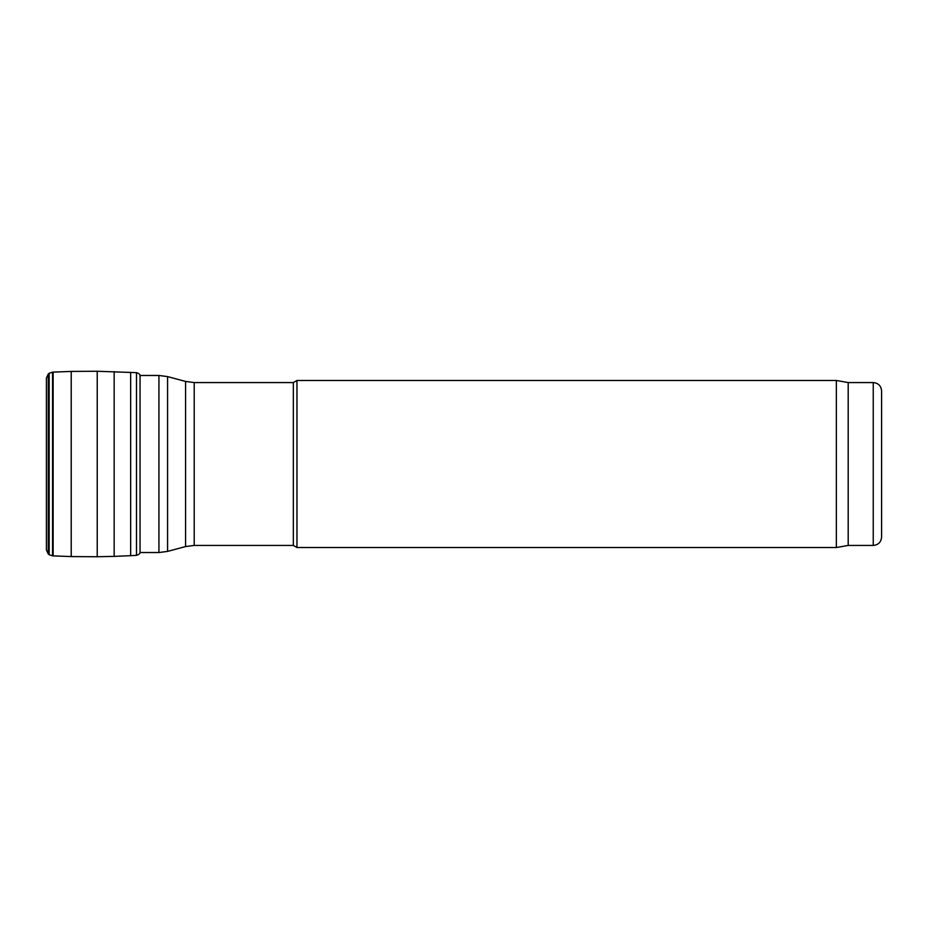 <?xml version="1.0" encoding="UTF-8"?>
<svg xmlns="http://www.w3.org/2000/svg" width="928" height="928" viewBox="0 0 928 928"><rect width="100%" height="100%" fill="white"/><g stroke="black" fill="none" stroke-linecap="round" stroke-linejoin="round"><path stroke-width="1.39" d="M873.248 382.568L873.248 545.432C878.317 544.933 881.101 542.149 881.6 537.08L881.6 390.92C881.101 385.851 878.317 383.067 873.248 382.568L848.192 382.568L836.348 380.48L296.96 380.48L296.96 547.52L836.348 547.52L836.348 380.48M873.248 545.432L848.192 545.432L848.192 382.568M296.96 547.52L293.341 545.432L293.341 382.568L296.96 380.48M293.341 545.432L194.219 545.432L194.219 382.568L293.341 382.568M194.219 545.432L185.577 546.569L185.577 381.431L194.219 382.568M185.577 546.569L167.574 551.394L167.574 376.606L185.577 381.431M167.574 551.394L158.932 552.531L158.932 375.469L167.574 376.606M46.4 378.172L46.4 549.828L48.268 553.993L48.268 374.007L46.4 378.172L46.4 549.828M140.256 376.211L140.058 375.353C139.792 374.181 138.597 373.276 136.486 372.65L97.22 371.258L71.212 371.42L52.548 372.151L49.172 373.288L49.172 554.712L48.268 553.993M52.548 372.151L52.548 555.849L49.172 554.712M53.14 372.116L53.14 555.884L52.548 555.849M71.212 371.42L71.212 556.58L53.14 555.884M97.22 371.258L97.22 556.742L71.212 556.58M114.167 371.618L114.167 556.382L97.22 556.742M130.662 372.325L130.662 555.675L114.167 556.382M136.486 372.65L136.486 555.35L130.662 555.675M140.058 375.353L140.058 552.647C139.792 553.819 138.597 554.724 136.486 555.35M848.192 545.432L836.348 547.52M158.932 375.469L140.058 375.469M158.932 552.531L140.058 552.531M49.172 373.288L48.268 374.007"/></g></svg>
